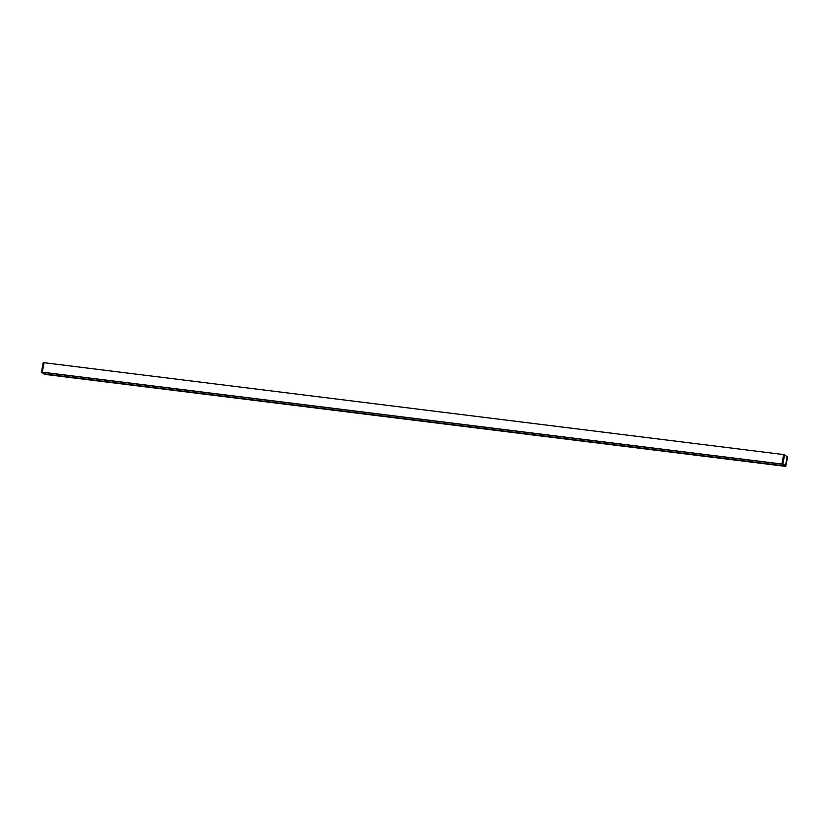 <?xml version="1.0" encoding="UTF-8"?>
<svg xmlns="http://www.w3.org/2000/svg" width="829" height="829" viewBox="0 0 829 829"><rect width="100%" height="100%" fill="white"/><g stroke="black" fill="none" stroke-linecap="round" stroke-linejoin="round"><path stroke-width="1.24" d="M44.465 374.283L41.45 372.076L43.222 362.677L44.072 362.77L42.3 372.169L44.103 362.708L783.695 454.572L781.882 464.126L783.654 454.634L784.597 454.8L782.68 464.23L785.674 466.385L782.669 464.126L42.3 372.169L45.305 374.428L784.825 466.147M784.835 466.25L781.882 464.126L41.523 372.169L43.222 362.677L44.113 362.708L43.315 362.615M784.669 466.136L45.253 374.387M45.305 374.428L784.897 466.292L45.305 374.428M43.232 362.687L41.45 372.066L781.871 464.033L782.669 464.126L784.514 454.686L783.695 454.572M41.45 372.066L44.528 374.335M784.597 454.945L787.384 456.862L785.674 465.919L787.115 456.748M787.519 456.841L785.768 466.312L787.55 456.934M45.626 374.117L43.253 372.418M787.187 456.81L785.519 465.774L782.887 463.857L785.695 466.074L782.897 464.012M783.685 454.572L44.113 362.708L784.472 454.665M785.664 466.002L782.908 464.064M784.597 454.8L782.887 463.867L784.566 454.727M784.307 465.867L45.616 374.117L784.307 465.867M781.944 464.167L42.362 372.304"/></g></svg>
